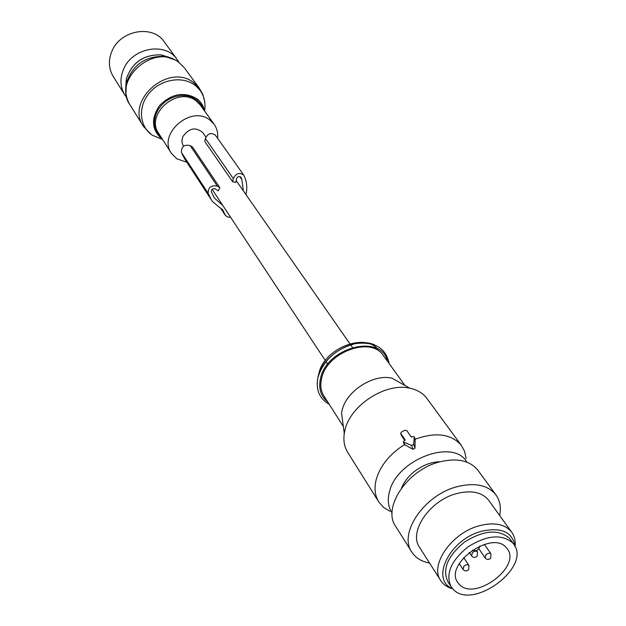 <?xml version="1.0" encoding="UTF-8"?>
<svg xmlns="http://www.w3.org/2000/svg" width="626" height="626" viewBox="0 0 626 626"><rect width="100%" height="100%" fill="white"/><g stroke="black" fill="none" stroke-linecap="round" stroke-linejoin="round"><path stroke-width="0.94" d="M217.574 138.276C218.153 132.915 216.948 128.166 213.959 124.034L209.733 119.918C190.75 104.73 157.204 134.347 171.555 153.487L176.798 158.777L186.9 162.314M202.91 132.806L202.754 132.587C195.805 126.734 189.24 127.986 183.058 136.343C181.493 139.864 181.634 143.08 183.473 145.975L183.59 146.155M124.629 94.659L113.337 76.677C108.603 68.868 108.141 60.354 111.944 51.152C120.294 30.212 152.361 24.461 163.981 41.457L164.489 42.161M126.82 97.687L124.91 95.113C120.114 87.186 119.676 78.524 123.612 69.134C132.243 47.772 165.053 41.762 176.829 59.016L178.95 62.318M222.285 209.147L225.556 215.579L227.817 217.019L230.689 217.402M243.342 190.844L241.894 179.584L240.932 177.236C239.148 175.969 237.692 176.446 236.565 178.66L235.752 182.487L232.637 181.736L233.302 178.598C235.986 173.285 239.476 172.134 243.772 175.147L245.048 178.081C246.98 183.269 247.286 188.778 245.963 194.6M210.993 199.264L184.568 158.746L181.438 152.431C181.337 146.539 184.255 144.262 190.194 145.6L192.644 147.188L219.914 187.8L218.271 190.82L215.172 188.849C212.605 188.309 211.322 189.302 211.338 191.838L214.35 197.988L222.793 205.453M223.02 210.266L213.067 202.081L211.353 199.827L208.168 193.348C208.129 187.26 211.205 184.873 217.371 186.18L219.914 187.8M215.477 135.326L215.399 135.208C211.244 132.243 207.902 133.322 205.391 138.432L204.788 141.46L232.637 181.736M226.581 211.189L228.639 214.295M450.884 586.452L447.958 581.89C442.034 569.269 447.574 555.974 464.602 542.006C483.389 530.292 498.249 528.97 509.173 538.031L510.417 539.628M512.616 542.844L513.453 543.861C532.476 566.42 472.583 611.211 453.028 589.16L451.158 586.875C445.235 574.245 450.822 560.919 467.919 546.905C486.785 535.136 501.684 533.782 512.616 542.844M506.356 547.711L507.107 548.619C522.053 566.483 474.578 601.844 459.249 584.324L457.856 582.618C443.56 564.464 492.052 529.518 506.356 547.711M472.427 550.184L472.427 550.184C476.104 551.663 478.6 550.254 479.915 545.974M452.621 588.737C429.913 579.848 449.562 539.385 481.457 531.286C501.309 526.912 512.491 531.943 515.002 546.396M452.7 588.823C447.457 587.391 443.505 584.707 440.86 580.779C429.17 565.45 451.479 532.929 479.273 525.762C494.086 521.959 504.846 524.032 511.544 531.967C514.517 535.973 515.683 540.825 515.049 546.506M488.992 500.753L488.507 500.08C481.832 492.146 471.253 489.97 456.769 493.554C429.592 500.33 408.097 532.257 419.733 547.601L440.563 580.31M499.658 515.519C501.277 507.271 499.939 500.268 495.667 494.517C487.552 484.97 474.743 482.356 457.215 486.676C424.17 494.869 397.995 533.657 411.986 552.32C415.805 558.016 421.674 561.608 429.585 563.079M478.311 470.815L477.701 469.977C469.617 460.446 456.972 457.739 439.765 461.863C407.307 469.696 381.883 507.913 395.812 526.568L411.65 551.78M401.36 432.057L400.663 433.38L405.28 440.125L404.114 440.712L403.418 442.05L411.579 445.415L413.676 444.35L414.318 436.815L412.471 436.486L411.305 437.073L406.72 430.461L404.952 430.242L401.36 432.057M404.686 440.43L401.407 435.469M466.12 458.576L464.633 451.416L461.229 445.219C451.135 433.857 435.766 431.854 415.124 439.217L414.991 448.224L412.894 449.28L404.24 444.429M378.558 501.59L347.853 452.582C344.402 447.16 343.22 440.782 344.284 433.45L344.981 430.062C350.31 405.272 385.655 382.431 409.717 388.175C417.041 389.701 422.683 393.003 426.642 398.073L427.268 398.926M389.888 511.27L383.605 507.428L378.894 502.138C374.872 495.745 374.004 488.116 376.296 479.234C380.389 465.611 389.74 454.085 404.349 444.671M409.717 388.175L391.993 378.151C373.299 373.652 346.178 391.18 342.078 410.421L341.546 413.066L344.284 433.45M392.087 512.921C388.151 507.099 387.283 500.049 389.474 491.754C396.704 459.421 453.693 438.043 466.894 462.152M343.353 426.486L324.08 396.25C320.88 391.258 320.042 385.397 321.561 378.66C326.436 352.36 370.647 335.872 383.19 355.333L383.652 355.975M401.579 487.951C404.091 481.809 408.387 476.3 414.475 471.441C422.746 465.157 431.314 461.925 440.18 461.753M377.721 349.026C363.651 332.484 323.407 349.151 318.861 373.675M184.78 68.383L199.123 87.937L193.755 82.71C168.738 62.279 124.77 100.888 143.573 126.538L151.414 134.66M175.515 60.041L164.521 56.363L170.914 57.928L175.828 60.221L178.527 61.997L184.24 67.647L178.966 62.49C154.419 42.325 111.718 79.925 130.208 105.199L143.284 126.061M204.592 110.951C206.22 100.121 202.887 91.451 194.6 84.948C182.017 75.613 160.483 79.424 149.16 93.211C137.65 106.866 139.379 126.64 152.361 135.247L162.596 139.488M169.849 57.522L161.093 54.877L164.521 56.363C145.357 55.957 132.657 64.783 126.436 82.843L125.912 93.227M162.611 139.52L162.22 139.262C151.5 129.965 150.686 118.643 159.779 105.293C171.524 93.72 183.786 91.459 196.548 98.501C200.829 101.655 203.513 105.833 204.6 111.021M130.208 105.199C126.006 98.392 124.746 90.942 126.436 82.843L126.327 79.04C131.969 62.498 143.557 54.439 161.093 54.877C143.589 54.493 132.008 62.545 126.327 79.04L125.748 87.663M203.481 109.464L201.189 104.659L196.971 100.09L191.806 97.124L186.759 95.755L181.352 95.52L175.836 96.42L170.499 98.438L165.593 101.459L161.359 105.34L158.01 109.886L155.702 114.879L154.552 120.067L154.599 125.2L155.843 130.036L158.206 134.332L161.578 137.9M213.959 124.034L200.195 104.894L196.04 100.825C177.369 85.793 144.7 114.722 158.84 133.628L159.7 134.966M220.696 208.145L224.476 213.889M239.735 176.516L241.894 179.584M240.666 176.939L241.151 177.635M182.213 154.317L208.951 195.289M181.438 152.431L208.168 193.348M190.194 145.6L217.371 186.18M205.391 138.432L233.302 178.598M490.706 558.22L490.948 553.877C489.642 552.758 487.967 553.055 485.94 554.761L485.134 557.938C486.676 559.667 488.413 559.879 490.354 558.572M468.655 569.691L468.929 565.388C467.606 564.229 465.916 564.519 463.85 566.256L463.044 569.378C464.57 571.147 466.315 571.374 468.279 570.067M477.2 556.185L477.45 551.842C476.128 550.692 474.438 550.982 472.38 552.711L471.574 555.896C473.123 557.649 474.876 557.868 476.832 556.545M401.532 435.829L400.726 433.489M404.834 445.117L403.927 442.496M412.894 449.28L411.579 445.415M414.991 448.224L413.676 444.35M415.265 439.828L414.381 437.206M327.609 401.798C320.778 396.242 318.391 388.55 320.449 378.73C326.271 347.219 381.711 333.204 387.424 361.202M317.171 383.582L317.961 377.22C322.304 354.848 355.458 336.045 374.724 344.91M204.772 101.835L202.863 94.503L199.123 87.937M159.943 135.349L171.313 153.104M176.829 59.016L163.981 41.457M214.014 197.472L214.35 197.988M215.399 135.208L243.772 175.147M220.508 208.035L225.008 214.89M513.453 543.861L510.01 539.049M478.89 548.83L485.134 557.938M484.36 544.362L490.948 553.877M459.234 563.619L463.044 569.378M463.694 557.547L468.929 565.388M469.195 552.375L471.574 555.896M476.582 550.567L477.45 551.842M488.507 500.08L511.544 531.967M477.701 469.977L495.667 494.517M401.477 435.719L400.663 433.38M404.286 444.562L403.418 442.05M415.179 439.366L414.365 436.964M461.229 445.219L426.642 398.073M404.936 385.475L383.19 355.333M329.229 404.326C319.37 398.645 315.614 389.677 317.953 377.408C323.572 359.973 336.123 348.69 355.615 343.564C374.802 341.381 385.992 348.072 389.184 363.643M202.754 132.587L205.868 137.047M236.166 180.546L349.895 343.784M350.607 344.801L352.43 347.414M212.104 189.287L325.285 360.49M325.966 361.523L327.727 364.183"/></g></svg>
